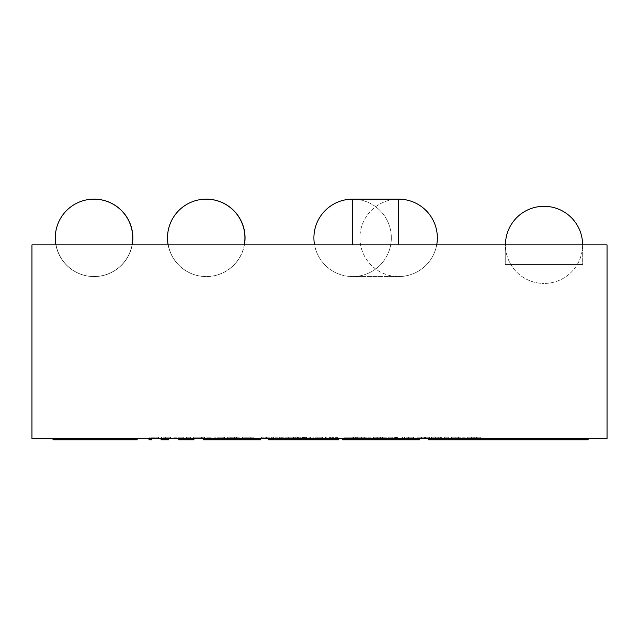 <?xml version="1.0" encoding="UTF-8"?>
<svg xmlns="http://www.w3.org/2000/svg" width="639" height="639" viewBox="0 0 639 639"><rect width="100%" height="100%" fill="white"/><g stroke="black" fill="none" stroke-linecap="round" stroke-linejoin="round"><path stroke-width="0.48" stroke-dasharray="3.19 2.4" d="M178.808 438.45L178.808 439.848L193.929 439.848L193.929 438.45L178.808 438.45L193.929 438.45M161.068 438.45L161.068 439.848L168.536 439.848L168.536 438.45L161.068 438.45L168.536 438.45M151.547 438.602L149.015 438.602L149.015 437.196L158.624 437.196L149.015 437.196L149.015 439.848L151.547 439.848L151.547 438.45L149.015 438.45L151.547 438.45M428.442 438.45L428.442 439.848L488.012 439.848L488.012 438.45L588.112 438.45L488.012 438.45L488.012 439.848L588.112 439.848M488.012 438.45L488.012 439.848M342.736 438.45L342.736 439.848L342.736 438.45L344.165 438.45L342.736 438.45L342.736 439.848L419.496 439.848L374.766 439.848L419.496 439.848L419.496 438.45L419.496 439.848L419.496 438.45L387.482 438.45L387.482 439.848L387.482 438.45L387.402 439.848L387.402 438.45L386.771 438.45L386.771 439.848L386.771 438.45L385.613 438.45L385.613 439.848L385.613 438.45L384.095 438.45L384.095 439.848L384.095 438.45L383.272 438.45L383.272 439.848L383.272 438.45L378.592 438.45L378.592 439.848M344.165 438.45L346.953 438.45L344.165 438.45L344.165 439.848M346.953 438.45L351.011 438.45L346.953 438.45L346.953 439.848M351.011 438.45L356.179 438.45L351.011 438.45L351.011 439.848M356.179 438.45L362.249 438.45L356.179 438.45L356.179 439.848M362.249 438.45L368.991 438.45L362.249 438.45L362.249 439.848M368.991 438.45L376.155 438.45L368.991 438.45L368.991 439.848M376.155 438.45L379.806 438.45L376.155 438.45L376.155 439.848M386.691 438.45L393.72 438.45L379.806 438.45L386.691 438.45L386.691 439.848M393.72 438.45L400.341 438.45L393.72 438.45L393.72 439.848M400.341 438.45L406.3 438.45L400.341 438.45L400.341 439.848M406.3 438.45L411.372 438.45L406.3 438.45L406.3 439.848M411.372 438.45L415.35 438.45L411.372 438.45L411.372 439.848M415.35 438.45L418.09 438.45L415.35 438.45L415.35 439.848M418.09 438.45L419.496 438.45L418.09 438.45L418.09 439.848M378.592 438.45L377.849 438.45L377.849 439.848M377.849 438.45L376.491 438.45L376.491 439.848M376.491 438.45L375.444 438.45L375.444 439.848L375.468 438.45L374.877 438.45L374.877 439.848M374.877 438.45L374.805 439.848M374.805 438.45L374.766 439.848M374.766 438.45L374.845 439.848M374.845 438.45L376.627 438.45L376.627 439.848M376.627 438.45L378.144 438.45L378.144 439.848M378.144 438.45L378.959 438.45L378.959 439.848M378.959 438.45L387.482 438.45L387.482 439.848L387.482 438.45L419.496 438.45L419.496 439.848M338.726 438.45L338.726 439.848L338.726 438.45L318.406 438.45L338.726 438.45L338.726 439.848L301.057 439.848L301.057 438.45L318.406 438.45L301.057 438.45L301.057 439.848L268.66 439.848L268.66 438.45L301.057 438.45L268.66 438.45M337.943 438.45L337.943 439.848M336.418 438.45L336.418 439.848M334.189 438.45L334.189 439.848M331.361 438.45L331.361 439.848M328.031 438.45L328.031 439.848M324.332 438.45L324.332 439.848M320.411 438.45L320.411 439.848M301.057 439.848L312.639 439.848L301.057 439.848L301.057 438.45L301.057 439.848M305.067 438.45L305.067 439.848L305.067 438.45L306.544 438.45L306.544 439.848L306.544 438.45L309.276 438.45L309.276 439.848L309.276 438.45L311.361 438.45L311.361 439.848L311.361 438.45L312.495 438.45L312.495 439.848L312.639 438.45L312.639 439.848L312.639 438.45L305.067 438.45M203.37 438.45L203.37 439.848L260.408 439.848L235.767 439.848L260.408 439.848L260.408 438.45L260.408 439.848L260.408 438.45L235.767 438.45L235.767 439.848L235.767 438.45L256.726 438.45L256.726 439.848L256.726 438.45L235.767 438.45L235.767 439.848L235.767 438.45L260.408 438.45L203.37 438.45L260.408 438.45M157.985 437.196L157.985 438.602L153.152 438.602L158.272 438.602L153.152 438.602L157.985 438.602L157.985 437.196M153.152 437.196L153.152 438.602L153.152 437.196M149.015 438.602L158.624 438.602L158.624 437.196L158.624 438.45M168.536 438.602L161.523 438.602L161.523 437.196L170.781 437.196L161.523 437.196L161.523 438.602L170.781 438.602L170.781 437.196L170.781 438.45M165.661 437.196L165.661 438.602L165.661 437.196L170.461 437.196L170.461 438.602L170.461 437.196L165.661 437.196L165.661 438.602L165.661 437.196M174.032 438.45L174.032 437.196L183.289 437.196L174.032 437.196L174.032 438.602L178.808 438.602M178.169 437.196L178.169 438.602L178.169 437.196L182.97 437.196L182.97 438.602L182.97 437.196L178.169 437.196L178.169 438.602L178.169 437.196M183.289 437.196L183.289 438.602L183.289 437.196M186.54 437.196L186.54 438.602L190.678 438.602L186.54 438.602L186.54 437.196L190.678 437.196L190.678 438.602L190.678 437.196L186.54 437.196M204.232 437.196L193.393 437.196L204.648 437.196L204.232 438.602L197.786 438.602L203.37 438.602M197.786 437.196L202.251 437.196L197.786 437.196L197.786 438.602M204.168 437.196L204.168 438.602M204.871 437.196L204.871 438.602M193.929 438.602L204.232 438.602M193.393 437.196L193.393 438.602M204.648 437.196L204.648 438.602M206.948 437.196L206.948 438.602L211.086 438.602L206.948 438.602L206.948 437.196L211.086 437.196L211.086 438.602L211.086 437.196L206.948 437.196M223.818 437.196L223.818 438.602L218.985 438.602L224.105 438.602L214.848 438.602L224.457 438.602L218.985 438.602L223.818 438.602L223.818 437.196L218.985 437.196L218.985 438.602L218.985 437.196L224.105 437.196L224.105 438.602L224.105 437.196L214.848 437.196L214.848 438.602L214.848 437.196L224.457 437.196L224.457 438.602L224.457 437.196L218.985 437.196L218.985 438.602L218.985 437.196L223.818 437.196M230.703 437.196L240 437.196L227.356 437.196L230.991 437.196L230.703 438.602L240 438.602L227.356 438.602L230.991 438.602L230.991 437.196L230.703 438.602M230.759 437.196L230.759 438.602M236.206 437.196L236.206 438.602M240 437.196L240 438.602L240 437.196M236.358 437.196L236.358 438.602L236.358 437.196M236.765 437.196L236.765 438.602M236.71 437.196L236.71 438.602M234.433 437.196L234.433 438.602M231.142 437.196L231.142 438.602M227.356 437.196L227.356 438.602L227.356 437.196M246.119 437.196L246.119 438.602L254.05 438.602L242.357 438.602L246.119 438.602L246.119 437.196L250.256 437.196L250.256 438.602L250.256 437.196L254.05 437.196L254.05 438.602L254.05 437.196L242.357 437.196L242.357 438.602L242.357 437.196L246.119 437.196M261.591 438.45L261.591 437.196L273.532 437.196L261.591 437.196L261.591 438.602L268.66 438.602M269.426 437.196L265.728 437.196L265.728 438.602L269.426 438.602L265.728 438.602L265.728 437.196L265.728 438.602L265.728 437.196L269.426 437.196L269.426 438.602M271.735 437.196L271.735 438.602M273.532 437.196L273.532 438.602M271.703 437.196L271.703 438.602M281.791 438.602L288.644 438.602L275.026 438.602L281.791 438.602L281.791 437.196L288.644 437.196L288.644 438.602M288.644 437.196L275.026 437.196L275.026 438.602M275.026 437.196L281.791 437.196M284.355 437.196L281.887 437.196L281.887 438.602L279.323 438.602L284.355 438.602L281.887 438.602L281.887 437.196L279.323 437.196L279.323 438.602L279.323 437.196L284.355 437.196L284.355 438.602M297.526 437.196L310.426 437.196L289.786 437.196L297.526 437.196L297.526 438.602L310.426 438.602L297.526 438.602M300.122 437.196L300.122 438.602M300.186 437.196L300.186 438.602M302.399 437.196L302.399 438.602M306.664 437.196L306.664 438.602M310.426 437.196L310.426 438.602M306.377 437.196L306.377 438.602M304.515 437.196L304.515 438.602M304.452 437.196L304.452 438.602M303.445 437.196L303.445 438.602M302.015 437.196L302.015 438.602M298.669 437.196L298.669 438.602M295.953 437.196L295.953 438.602M295.857 437.196L295.857 438.602M294.084 437.196L294.084 438.602M289.786 437.196L289.786 438.602M293.429 437.196L293.429 438.602M321.912 437.196L321.912 438.602L317.072 438.602L322.2 438.602L312.942 438.602L322.543 438.602L317.072 438.602L321.912 438.602L321.912 437.196L317.072 437.196L317.072 438.602L317.072 437.196L322.2 437.196L322.2 438.602L322.2 437.196L312.942 437.196L312.942 438.602L312.942 437.196L322.543 437.196L322.543 438.602L322.543 437.196L317.072 437.196L317.072 438.602L317.072 437.196L321.912 437.196M332.615 437.196L325.451 437.196L325.451 438.602L338.015 438.602L325.451 438.602L325.451 437.196L329.58 437.196L329.58 438.602L333.151 438.602L329.58 438.602L329.58 437.196L332.615 437.196L332.615 438.602M333.694 437.196L333.694 438.602M338.015 437.196L338.015 438.602M334.069 437.196L334.069 438.602L334.069 437.196M337.36 437.196L337.36 438.602M335.651 437.196L335.651 438.602M330.587 437.196L333.151 437.196L329.58 437.196L329.58 438.602L329.58 437.196L330.587 437.196L330.587 438.602M333.151 437.196L333.151 438.602M355.651 437.196L344.804 437.196L356.059 437.196L355.651 438.602L349.198 438.602L356.282 438.602L344.804 438.602L355.651 438.602M349.198 437.196L353.663 437.196L349.198 437.196L349.198 438.602M355.588 437.196L355.588 438.602M356.282 437.196L356.282 438.602M344.804 437.196L344.804 438.602M356.059 437.196L356.059 438.602M370.932 437.196L357.313 437.196L364.054 437.196L364.054 438.602L370.932 438.602L357.313 438.602L364.086 438.602L364.086 437.196L370.932 437.196L370.932 438.602M357.313 437.196L357.313 438.602M366.642 437.196L364.206 437.196L364.174 438.602L361.61 438.602L366.642 438.602L364.174 438.602L364.174 437.196L361.61 437.196L361.61 438.602L361.61 437.196L366.642 437.196L366.642 438.602M364.206 437.196L364.206 438.602M376.85 437.196L386.148 437.196L373.503 437.196L377.138 437.196L376.85 438.602L386.148 438.602L373.503 438.602L377.138 438.602L377.138 437.196L376.85 438.602M376.906 437.196L376.906 438.602M382.354 437.196L382.354 438.602M386.148 437.196L386.148 438.602L386.148 437.196M382.505 437.196L382.505 438.602L382.505 437.196M382.921 437.196L382.921 438.602M382.857 437.196L382.857 438.602M380.58 437.196L380.58 438.602M377.29 437.196L377.29 438.602M373.503 437.196L373.503 438.602L373.503 437.196M397.578 437.196L388.192 437.196L397.578 437.196L397.578 438.602L402.442 438.602L388.192 438.602L397.578 438.602M402.442 437.196L402.442 438.602M397.897 437.196L397.897 438.602M395.429 437.196L395.429 438.602M395.365 437.196L395.365 438.602M394.295 437.196L394.295 438.602M392.769 437.196L392.769 438.602M388.192 437.196L388.192 438.602M392.929 437.196L392.929 438.602M413.417 437.196L413.417 438.602L408.585 438.602L413.705 438.602L404.447 438.602L414.056 438.602L408.585 438.602L413.417 438.602L413.417 437.196L408.585 437.196L408.585 438.602L408.585 437.196L413.705 437.196L413.705 438.602L413.705 437.196L404.447 437.196L404.447 438.602L404.447 437.196L414.056 437.196L414.056 438.602L414.056 437.196L408.585 437.196L408.585 438.602L408.585 437.196L413.417 437.196M419.496 438.602L416.955 438.602L416.955 437.196L429.528 437.196L416.955 437.196L416.955 438.602L428.442 438.602M422.099 437.196L424.655 437.196L421.093 437.196L421.093 438.602L424.655 438.602L421.093 438.602L421.093 437.196L421.093 438.602L421.093 437.196L422.099 437.196L422.099 438.602M424.12 437.196L424.12 438.602M425.207 437.196L425.207 438.602M429.528 437.196L429.528 438.602M425.574 437.196L425.574 438.602L425.574 437.196M428.865 437.196L428.865 438.602M427.156 437.196L427.156 438.45M424.655 437.196L424.655 438.602M431.013 437.196L435.103 437.196L431.013 437.196L431.013 438.602L442.116 438.602L431.013 438.602M442.116 437.196L431.277 437.196L442.116 437.196L442.116 438.602M438.258 437.196L438.258 438.602M435.343 437.196L435.343 438.602M440.654 437.196L437.971 437.196L440.654 437.196L440.654 438.602M441.325 437.196L441.325 438.602M431.277 437.196L431.277 438.602M435.287 437.196L435.287 438.602M438.034 437.196L438.034 438.602M431.621 437.196L431.621 438.602M444.608 437.196L444.608 438.602L448.738 438.602L444.608 438.602L444.608 437.196L448.738 437.196L448.738 438.602L448.738 437.196L444.608 437.196M458.227 438.602L465.072 438.602L451.454 438.602L458.227 438.602L458.227 437.196L465.072 437.196L465.072 438.602M465.072 437.196L451.454 437.196L451.454 438.602M451.454 437.196L458.227 437.196M460.783 437.196L458.315 437.196L458.315 438.602L455.751 438.602L460.783 438.602L458.315 438.602L458.315 437.196L455.751 437.196L455.751 438.602L455.751 437.196L460.783 437.196L460.783 438.602M470.991 437.196L480.288 437.196L467.644 437.196L471.278 437.196L470.991 438.602L480.288 438.602L467.644 438.602L471.278 438.602L471.278 437.196L470.991 438.602M471.047 437.196L471.047 438.602M476.494 437.196L476.494 438.602M480.288 437.196L480.288 438.602L480.288 437.196M476.646 437.196L476.646 438.602L476.646 437.196M477.061 437.196L477.061 438.602M476.998 437.196L476.998 438.602M474.721 437.196L474.721 438.602M471.43 437.196L471.43 438.602M467.644 437.196L467.644 438.602L467.644 437.196M132.073 244.881A38.715 38.715 0 0 1 55.289 237.868A38.715 38.715 0 0 1 94.005 199.152A38.715 38.715 0 0 1 132.704 237.868A38.715 38.715 0 0 1 93.989 276.575A38.715 38.715 0 0 0 132.704 237.868A38.715 38.715 0 0 0 93.989 199.152M94.061 199.152A38.715 38.715 0 0 0 55.481 235.551A38.715 38.715 0 0 0 89.452 276.296A38.715 38.715 0 0 0 132.201 244.881A38.715 38.715 0 0 1 89.444 276.296A38.715 38.715 0 0 1 55.465 235.551A38.715 38.715 0 0 1 94.061 199.152A38.715 38.715 0 0 1 132.72 237.892A38.715 38.715 0 0 1 94.005 276.575A38.715 38.715 0 0 1 55.289 237.868A38.715 38.715 0 0 1 94.005 199.152M132.832 237.868A38.715 38.715 0 0 1 74.755 271.391A38.715 38.715 0 0 1 74.755 204.336A38.715 38.715 0 0 1 132.832 237.868A38.715 38.715 0 0 1 74.771 271.391A38.715 38.715 0 0 1 74.771 204.336A38.715 38.715 0 0 1 132.84 237.868M244.41 244.881A38.715 38.715 0 0 1 201.668 276.296A38.715 38.715 0 0 1 167.698 235.551A38.715 38.715 0 0 1 206.277 199.152M245.056 237.868A38.715 38.715 0 0 1 186.979 271.391A38.715 38.715 0 0 1 186.979 204.336A38.715 38.715 0 0 1 245.056 237.868M206.221 199.152A38.715 38.715 0 0 1 244.929 237.868A38.715 38.715 0 0 1 206.221 276.575A38.715 38.715 0 0 0 244.29 244.881M582.672 244.881L505.241 244.881L582.672 244.881L582.672 264.514L505.241 264.514L582.672 264.514L505.241 264.514L582.672 264.514L582.672 244.881L505.241 244.881L582.672 244.881M582.608 244.881A38.572 38.572 0 0 1 544.029 283.452A38.572 38.572 0 0 0 582.608 244.881A38.572 38.572 0 0 0 544.029 206.301A38.572 38.572 0 0 0 505.457 244.881A38.572 38.572 0 0 0 544.029 283.452A38.572 38.572 0 0 1 505.457 244.881M607.05 244.881L607.05 438.45L31.95 438.45L31.95 244.881L607.05 244.881M137.161 438.45L53.005 438.45L137.161 438.45M53.005 439.848L137.161 439.848M352.632 237.868L352.632 199.152L352.632 237.868M398.64 237.868L398.64 199.152L398.64 237.868M352.632 244.881L352.632 199.152A38.715 38.715 0 0 1 391.332 237.868A38.715 38.715 0 0 1 352.616 276.575A38.715 38.715 0 0 0 391.332 237.868A38.715 38.715 0 0 0 352.616 199.152A38.715 38.715 0 0 0 313.909 237.868A38.715 38.715 0 0 0 352.616 276.575A38.715 38.715 0 0 1 314.548 244.881M398.64 244.881L398.64 199.152A38.715 38.715 0 0 0 359.925 237.868A38.715 38.715 0 0 0 398.64 276.575L352.632 276.575L398.64 276.575A38.715 38.715 0 0 0 436.709 244.881A38.715 38.715 0 0 1 359.925 237.868A38.715 38.715 0 0 1 398.64 199.152L398.64 199.152M202.251 437.196L202.251 438.602L202.251 437.196M201.988 437.196L201.988 438.45M201.453 437.196L201.453 438.602M232.939 437.196L232.939 438.602M266.551 437.196L266.551 438.602M265.92 437.196L265.92 438.45M266.735 437.196L266.735 438.602M266.423 437.196L266.423 438.602M282.071 437.196L282.071 438.602M281.759 437.196L281.759 438.602M281.919 437.196L281.919 438.602M298.948 437.196L298.948 438.602M301.129 437.196L301.129 438.602M305.338 437.196L305.338 438.602M297.151 437.196L297.151 438.602M295.13 437.196L295.13 438.602M330.219 437.196L330.219 438.602M336.657 437.196L336.657 438.602M329.964 437.196L329.964 438.602M330.347 437.196L330.347 438.602M353.663 437.196L353.663 438.602L353.663 437.196M353.407 437.196L353.407 438.602M352.872 437.196L352.872 438.602M364.358 437.196L364.358 438.602M379.087 437.196L379.087 438.602M396.444 437.196L396.444 438.602M421.724 437.196L421.724 438.602M428.17 437.196L428.17 438.602M421.468 437.196L421.468 438.45M421.852 437.196L421.852 438.602M435.103 437.196L435.103 438.602L435.127 437.196M437.971 437.196L437.971 438.602L437.971 437.196M458.498 437.196L458.498 438.602M458.195 437.196L458.195 438.602M458.347 437.196L458.347 438.602M473.227 437.196L473.227 438.602M279.323 438.602L279.323 437.196M361.61 438.602L361.61 437.196M455.751 438.602L455.751 437.196M55.92 244.881A38.715 38.715 0 0 0 93.989 276.575A38.715 38.715 0 0 1 55.92 244.881M168.145 244.881A38.715 38.715 0 0 0 206.221 276.575A38.715 38.715 0 0 1 168.145 244.881M505.241 264.514L505.241 244.881L505.241 264.514"/><path stroke-width="0.96" d="M178.808 438.45L178.808 439.848L193.929 439.848L193.929 438.45M161.068 438.45L161.068 439.848L168.536 439.848L168.536 438.45M149.015 438.602L149.015 439.848L151.547 439.848L151.547 438.45M588.112 438.45L588.112 439.848L428.442 439.848L428.442 438.45M488.012 438.45L488.012 439.848M419.496 439.848L419.496 438.45L419.496 439.848L342.736 439.848L342.736 438.45M418.09 438.45L418.09 439.848M415.35 438.45L415.35 439.848M411.372 438.45L411.372 439.848M406.3 438.45L406.3 439.848M400.341 438.45L400.341 439.848M393.72 438.45L393.72 439.848M386.691 438.45L386.691 439.848M376.155 438.45L376.155 439.848M368.991 438.45L368.991 439.848M362.249 438.45L362.249 439.848M356.179 438.45L356.179 439.848M351.011 438.45L351.011 439.848M346.953 438.45L346.953 439.848M344.165 438.45L344.165 439.848M268.66 438.45L268.66 439.848L338.726 439.848L338.726 438.45M320.411 438.45L320.411 439.848M324.332 438.45L324.332 439.848M328.031 438.45L328.031 439.848M331.361 438.45L331.361 439.848M334.189 438.45L334.189 439.848M336.418 438.45L336.418 439.848M337.943 438.45L337.943 439.848M203.37 438.45L203.37 439.848L260.408 439.848L260.408 438.45M158.272 438.45L151.547 438.602M170.781 438.45L168.536 438.602M178.808 438.602L174.032 438.45M203.37 438.602L193.393 438.602M268.66 438.602L261.591 438.45M428.865 438.602L419.496 438.602M93.989 199.152A38.715 38.715 0 0 0 55.92 244.881A38.715 38.715 0 0 1 94.005 199.152A38.715 38.715 0 0 1 132.073 244.881M132.832 237.868A38.715 38.715 0 0 1 132.185 244.881A38.715 38.715 0 0 0 94.061 199.152A38.715 38.715 0 0 1 132.84 237.868M206.277 199.152A38.715 38.715 0 0 1 244.41 244.881M206.221 199.152A38.715 38.715 0 0 0 168.145 244.881A38.715 38.715 0 0 1 206.221 199.152A38.715 38.715 0 0 1 244.29 244.881M505.457 244.881A38.572 38.572 0 0 1 544.029 206.301A38.572 38.572 0 0 1 582.608 244.881M31.95 244.881L31.95 438.45L607.05 438.45L607.05 244.881L31.95 244.881M137.161 438.45L137.161 439.848L53.005 439.848L53.005 438.45M398.64 244.881L398.64 199.152A38.715 38.715 0 0 1 436.709 244.881A38.715 38.715 0 0 0 398.64 199.152L352.632 199.152L352.632 244.881M301.057 438.45L301.057 439.848M318.406 438.45L318.406 439.848M398.64 199.152L352.632 199.152A38.715 38.715 0 0 0 314.548 244.881"/></g></svg>
